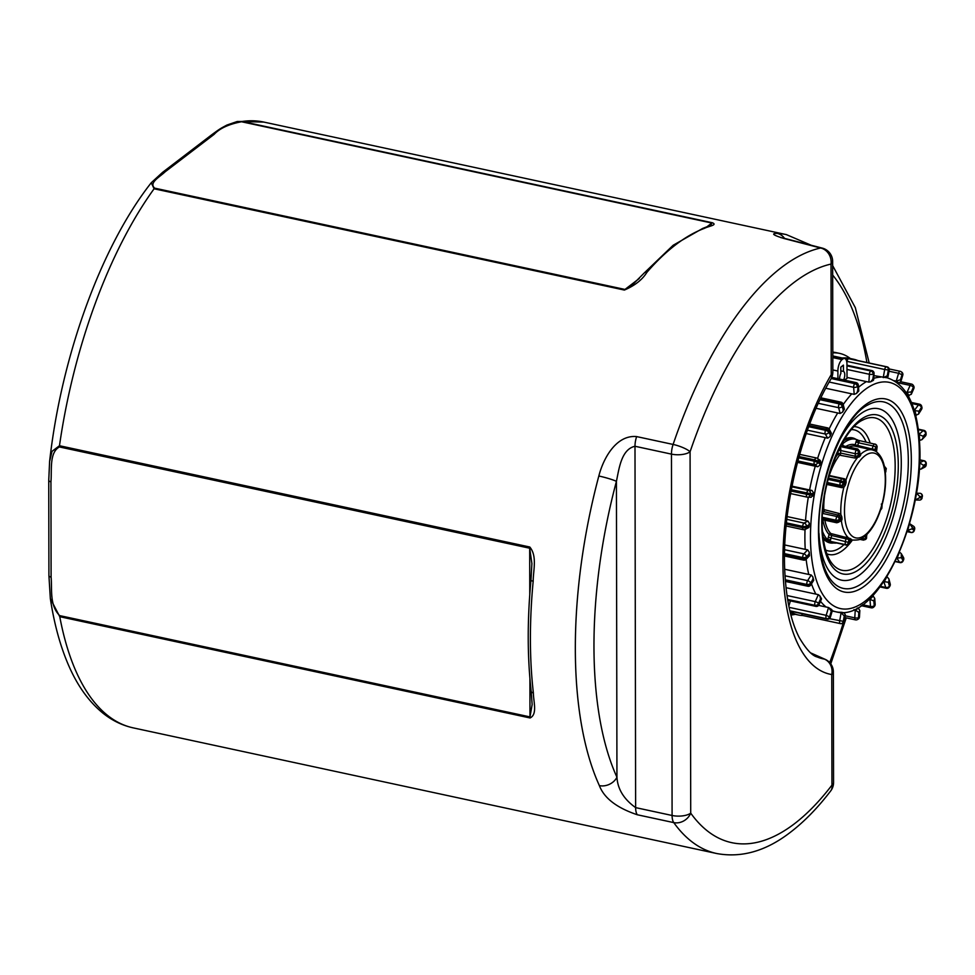 <?xml version="1.0" encoding="UTF-8"?>
<svg xmlns="http://www.w3.org/2000/svg" width="975" height="975" viewBox="0 0 975 975"><rect width="100%" height="100%" fill="white"/><g stroke="black" fill="none" stroke-linecap="round" stroke-linejoin="round"><path stroke-width="1.46" d="M636.638 436.593A13.772 5.923 102.2 0 0 634.993 446.27L635.627 807.617L672.092 815.478L671.458 454.118L634.993 446.27C621.258 449.317 619.064 468.865 616.419 481.357A13.772 1.377 -165.1 0 0 598.833 476.007C603.306 458.335 616.285 434.618 636.638 436.593L673.103 444.442A309.855 133.331 -77.8 0 1 781.402 267.54A309.855 133.331 -77.8 0 1 820.597 248.003L783.924 238.473C773.053 235.133 770.811 233.439 777.209 233.391A309.855 133.331 -77.8 0 1 786.362 234.609L263.798 122.07L237.242 121.497L242.105 121.485L712.42 222.763C717.783 225.067 708.63 226.139 704.438 228.345A4.132 3.595 -110.5 0 0 702.622 228.467L710.848 225.213L711.835 223.043L241.52 121.753C228.845 124.166 219.716 128.371 214.122 134.367A4.132 3.327 -127.4 0 0 211.624 134.855L162.545 172.38L151.259 182.727L154.087 188.784A309.855 133.331 102.2 0 0 59.475 445.733L529.778 547.012C537.371 556.079 533.227 570.399 533.179 581.222A309.855 133.331 102.2 0 0 533.374 692.92C533.459 701.878 537.639 714.346 530.071 717.966L59.767 616.688L50.334 598.516C53.966 622.513 59.621 643.744 67.275 662.208C76.269 684.06 88.103 701.001 102.777 713.03C112.04 720.501 122.228 725.449 133.331 727.898A309.855 133.331 102.2 0 1 59.767 616.688A4.132 1.779 -77.8 0 1 59.67 615.615L529.986 716.905L529.913 678.478M790.883 615.018A133.587 57.476 102.2 0 0 795.234 614.311M704.438 228.345A309.855 133.331 102.2 0 0 675.675 244.774A309.855 133.331 102.2 0 0 646.925 272.317C642.354 279.679 634.835 285.602 624.39 290.062L154.087 188.784A4.132 1.779 -77.8 0 1 154.672 188.151L624.975 289.441L639.283 278.497M830.724 790.883A13.772 13.772 0 0 0 833.564 782.486A13.772 5.606 -0.1 0 1 831.943 785.131L831.748 674.554A182.069 78.341 -77.8 0 1 782.901 561.746A182.069 78.341 -77.8 0 1 831.224 374.656L831.029 264.067A296.083 127.408 102.2 0 0 690.081 451.778L690.714 813.138A296.083 127.408 102.2 0 0 794.515 823.704A296.083 127.408 102.2 0 0 831.943 785.131A13.772 9.189 -142.6 0 1 830.724 790.883C817.891 807.69 804.558 821.401 790.725 832.028C766.362 850.98 741.67 858.134 716.662 853.515A309.855 133.331 -77.8 0 1 673.762 822.608L637.297 814.759C616.785 807.861 604.147 798.147 599.381 785.618A309.855 133.331 -77.8 0 1 598.833 476.007M49.603 461.504L52.016 451.34L59.475 445.733A4.132 1.779 -77.8 0 0 59.377 446.94C49.14 452.668 51.992 469.999 50.944 481.796A4.132 1.682 179.9 0 1 48.75 480.309L49.603 461.504C61.328 356.399 101.217 246.212 151.259 182.739M850.322 358.52A133.587 57.476 102.2 0 0 839.548 353.377A133.587 57.476 102.2 0 0 832.808 352.865M839.548 353.377L835.904 352.597A133.587 57.476 102.2 0 0 832.808 352.133M832.65 261.434A13.772 13.772 0 0 0 822.352 248.125A13.772 8.019 -75.4 0 0 820.597 248.003A13.772 12.2 -102.5 0 1 831.029 264.067A13.772 5.606 -0.1 0 0 832.65 261.434L832.845 372.011A13.772 5.606 -0.1 0 1 831.224 374.656A13.772 7.581 -149.5 0 1 830.944 379.019C800.877 428.951 781.292 511.022 784.863 572.752C786.411 600.6 791.237 622.257 799.342 637.735C806.227 649.374 812.187 655.785 817.196 656.967A168.504 72.503 102.2 0 0 824.448 659.112L811.127 653.213M214.122 134.367L165.043 171.88C159.949 176.865 148.517 182.752 154.672 188.151M50.334 598.516L48.921 575.628A4.132 1.682 -0.1 0 0 51.102 577.102C52.223 589.388 49.347 605.317 59.67 615.615M637.297 814.759A13.772 5.923 102.2 0 1 635.627 807.617C623.878 799.232 617.65 789.092 616.943 777.209A13.772 10.762 155.5 0 1 599.381 785.618M822.352 248.125L785.423 238.607A13.772 8.056 104.3 0 0 783.924 238.473M777.209 233.391A13.772 12.407 93 0 1 784.534 238.375M646.925 272.317A4.132 2.937 -139.1 0 0 644.195 273.024L630.983 286.26L624.975 289.441A4.132 1.779 -77.8 0 0 624.39 290.062M644.195 273.024L673.164 245.261L702.622 228.467M165.043 171.88A4.132 3.327 -127.4 0 0 162.545 172.38M533.374 692.92A4.132 2.303 173.5 0 1 531.18 691.19C527.317 657.028 527.243 620.003 530.973 580.125L530.973 580.125A4.132 0.987 5.4 0 0 533.179 581.222M531.18 691.19L532.143 704.547L529.986 716.905A4.132 1.779 -77.8 0 0 530.071 717.966M529.766 594.64L529.693 548.218L531.899 563.538L530.973 580.125M843.607 379.921A5.509 2.364 102.2 0 0 844.752 374.132A5.509 2.364 102.2 0 0 843.448 371.426L843.399 365.125L840.803 367.161L840.852 373.462A5.509 2.364 102.2 0 0 839.597 379.056M840.84 370.866L843.448 371.426M801.901 613.689A2.754 1.182 102.2 0 0 801.913 614.116A2.754 1.182 102.2 0 0 802.608 615.481A2.754 1.182 102.2 0 0 802.705 615.493L840.194 623.561M824.85 520.199A46.13 19.853 102.2 0 0 830.785 533.52L850.102 538.468A45.971 19.78 102.2 0 0 851.126 539.138A1.377 1.231 -60.6 0 0 849.968 540.199L849.968 540.199A47.275 20.341 -77.8 0 1 848.92 539.516L831.712 535.507L830.907 538.212A2.754 1.182 102.2 0 0 830.651 539.784L829.774 541.247L831.188 541.808M845.898 446.44A47.507 20.438 -77.8 0 1 855.148 444.832L874.965 449.719A1.377 1.231 -60.6 0 0 875.428 451.133L873.6 450.304A46.13 19.853 -77.8 0 0 872.174 449.865L855.16 446.197A46.13 19.853 102.2 0 0 848.798 447.062M859.389 453.387L860.901 454.058L860.474 455.557A45.971 19.78 102.2 0 0 859.219 456.897L855.038 458.043L839.548 455.167A1.377 0.914 37.4 0 1 838.159 453.826L840.938 453.143L855.514 456.288L858.305 455.642A47.275 20.341 -77.8 0 1 859.584 454.265L859.609 453.204M839.548 455.167A46.13 19.853 102.2 0 0 829.457 474.898L829.859 475.642L844.435 478.786L846.056 479.785L846.129 482.503A45.971 19.78 102.2 0 0 845.386 485.05L843.838 487.415L841.864 487.671L827.275 484.538L827.153 483.064L841.693 486.172L844.07 484.599A47.275 20.341 -77.8 0 1 844.838 481.979L843.57 479.615L844.521 480.224A1.377 0.658 -36.3 0 0 846.056 479.785A46.13 19.853 -77.8 0 1 857.171 458.043L856.793 456.251M824.46 496.47A46.13 19.853 102.2 0 0 823.777 509.547L838.975 513.423L840.828 514.41L841.827 516.847A1.377 0.695 -4.1 0 0 840.413 517.286L838.427 515.166L822.693 511.4M858.646 440.529A53.016 22.815 102.2 0 0 858.341 440.347A53.016 22.815 102.2 0 0 857.001 439.688A53.016 22.815 102.2 0 0 855.404 439.201A53.016 22.815 102.2 0 0 842.522 443.942A53.016 22.815 102.2 0 0 841.12 445.283M857.805 360.543A130.833 56.294 102.2 0 0 853.552 359.214A130.833 56.294 102.2 0 0 845.337 358.837M853.552 359.214L849.908 358.434A130.833 56.294 102.2 0 0 842.266 357.996M789.994 611.447A130.833 56.294 102.2 0 0 798.464 615.006A130.833 56.294 102.2 0 0 802.888 615.542M790.323 612.788A130.833 56.294 102.2 0 0 794.82 614.226L798.464 615.006M849.493 358.763A2.754 1.182 102.2 0 0 849.408 358.739A2.754 1.182 102.2 0 0 849.31 358.727L848.713 358.715A2.754 1.182 102.2 0 0 847.019 361.384L846.848 362.347M790.396 600.893L788.836 606.133M872.113 380.469L873.417 379.043L873.722 373.803L872.771 379.372L870.565 381.847L868.896 382.139L847.019 377.435M844.472 380.104A119.815 51.553 -77.8 0 1 847.019 378.422L846.958 363.992A8.946 3.851 102.2 0 0 844.63 358.508A8.946 3.851 102.2 0 0 842.705 359.092L842.059 359.604A8.946 3.851 102.2 0 0 837.878 371.024L837.927 378.702M832.236 611.008L836.026 611.825A119.815 51.553 -77.8 0 0 838.683 612.227L841.693 612.312M827.507 619.088A2.754 1.182 -77.8 0 1 827.153 619.125A2.754 1.182 -77.8 0 1 826.958 619.04L826.434 618.674A2.754 1.182 -77.8 0 1 825.935 617.394A2.754 1.182 -77.8 0 1 826.178 615.335L828.518 607.523L818.622 605.39M787.751 600.32L815.868 606.377A2.754 1.182 -77.8 0 1 815.429 606.011L815.039 605.329A2.754 1.182 -77.8 0 1 814.771 604.317A2.754 1.182 -77.8 0 1 815.258 601.624L818.318 594.64L786.008 587.681M785.423 581.417L807.812 586.243A2.754 1.182 -77.8 0 1 807.203 585.439L806.947 584.476A2.754 1.182 -77.8 0 1 806.849 583.903A2.754 1.182 -77.8 0 1 807.629 580.649L811.212 574.982L784.704 569.266M784.534 555.994L803.522 560.089A2.754 1.182 -77.8 0 1 802.815 558.724L802.717 557.542A2.754 1.182 -77.8 0 1 803.827 553.861L807.678 549.888L784.814 544.964M803.705 529.62A2.754 1.182 -77.8 0 1 803.278 529.693A2.754 1.182 -77.8 0 1 802.583 528.328A2.754 1.182 -77.8 0 1 802.571 527.67L802.657 526.366A2.754 1.182 -77.8 0 1 804.095 523.075L807.958 521.064L787.13 516.579M812.041 490.486L813.272 492.472L812.784 493.679L810.383 493.618L810.14 494.971A2.754 2.474 91.5 0 1 807.227 497.153A2.754 1.182 -77.8 0 1 807.129 497.14A2.754 1.182 -77.8 0 1 806.422 495.763A2.754 1.182 -77.8 0 1 806.508 494.41L806.752 493.058A2.754 1.182 -77.8 0 1 808.433 490.388L812.041 490.486L792.005 486.172M819.634 460.224L820.255 462.625L818.183 461.163L817.793 462.467L819.865 463.917L819.731 465.319L817.696 466.732L797.489 462.382M827.848 428.208A2.754 2.243 149.9 0 1 829.201 429.158L831.419 433.314L830.846 433.826L829.25 431.06L828.738 432.23L830.347 434.984L829.957 436.654L827.69 438.165L806.24 433.546M843.119 408.757L843.85 409.244L842.839 405.368L842.242 406.319L843.253 410.183L842.522 412.133L840.145 413.485L816.099 408.306M857.403 391.06L858.366 390.561L858 385.844L857.732 391.219L856.452 393.461L854.197 394.375L825.776 388.257M847.019 361.384L884.691 369.501A2.754 1.182 -77.8 0 1 886.385 366.819L886.982 366.844A2.754 2.474 -88.5 0 1 888.932 370.061L884.691 369.501L883.24 377.617L887.957 375.485L889.212 370.025L888.03 376.606L887.957 375.485L886.641 377.739L873.917 375.607M822.559 531.448A53.016 22.815 102.2 0 0 827.848 540.016A53.016 22.815 102.2 0 0 829.323 541.21A53.016 22.815 102.2 0 0 829.822 541.539A53.016 22.815 102.2 0 0 831.468 542.38A53.016 22.815 102.2 0 0 833.077 542.868A53.016 22.815 102.2 0 0 836.538 543.002M841.827 516.847A45.971 19.78 102.2 0 0 841.864 517.25A45.971 19.78 102.2 0 0 842.034 519.114L841.425 521.211L839.67 521.296M871.76 449.768L873.21 445.953L858.622 442.821A2.754 1.182 102.2 0 1 859.182 441.565L858.963 440.627L859.182 441.565A2.06 1.243 33.1 0 1 857.001 439.688A4.814 2.072 -77.8 0 0 856.026 441.882L855.148 444.832A1.377 1.243 -71.8 0 0 855.733 446.318M855.038 458.043L855.319 453.692A2.754 1.182 -77.8 0 1 856.416 449.999L857.062 449.341L842.9 445.794A2.06 1.731 144.8 0 1 842.656 445.526L842.656 445.526A2.06 1.731 144.8 0 1 842.522 443.942A4.814 2.072 -77.8 0 1 843.082 445.831M840.828 445.831A2.06 1.523 45.1 0 0 841.096 445.904L840.365 446.55L840.828 449.122L839.292 448.829M876.781 446.794L875.806 446.903L874.965 449.719A47.275 20.341 -77.8 0 1 876.013 450.401L876.781 446.794A2.06 1.84 -54.8 0 0 875.867 444.563M839.987 520.894L840.621 519.626A47.275 20.341 -77.8 0 1 840.45 517.701A47.275 20.341 -77.8 0 1 840.413 517.286L838.78 519.614L839.231 521.052L840.621 519.626L839.987 520.894M831.626 533.886L831.712 535.507L829.128 534.519A47.507 20.438 -77.8 0 1 822.839 519.76M830.651 539.784A2.06 0.743 1.6 0 0 827.848 540.016A4.814 2.072 -77.8 0 1 828.311 537.274L829.128 534.519A1.377 1.194 -44.3 0 1 830.785 533.52M850.102 538.468A1.377 1.219 -53.6 0 0 848.92 539.516L848.152 543.124A2.06 1.84 125.2 0 1 845.739 544.684L829.774 541.247A2.06 1.853 -54.1 0 0 829.323 541.21M846.873 545.074A2.754 1.182 -77.8 0 1 846.458 545.135A2.754 1.182 -77.8 0 1 846.263 545.049L830.2 541.588A2.06 1.95 -46 0 0 829.822 541.539M859.219 456.897A1.377 0.987 41.5 0 1 858.305 455.642L858.098 453.082A2.06 1.06 175.6 0 1 855.319 453.692L840.73 450.548L840.462 454.898M859.816 453.728A1.377 1.121 133.7 0 0 859.901 453.826L859.901 453.826A1.377 1.121 133.7 0 0 860.901 454.058A46.13 19.853 -77.8 0 1 872.174 449.865L873.588 450.304M873.624 449.097L873.539 450.243M845.386 485.05L842.948 483.807A2.06 1.84 125.2 0 1 840.547 485.367A2.754 1.182 -77.8 0 1 840.036 484.087A2.754 1.182 -77.8 0 1 840.292 482.028L828.068 479.395M839.524 515.775L840.828 514.41A46.13 19.853 -77.8 0 1 843.838 487.415L842.863 485.989M823.777 509.547L822.851 509.511M842.034 519.114A1.377 0.756 -6 0 0 840.621 519.626M847.531 539.053L848.274 537.639A46.13 19.853 -77.8 0 1 841.425 521.211A1.377 0.963 62.5 0 0 840.206 520.747M850.809 539.638L852.759 540.065A46.13 19.853 -77.8 0 1 851.333 539.626A1.377 1.219 96.6 0 0 851.151 539.589L849.274 543.221L849.968 540.199M861.157 605.658L871.211 607.827A2.754 1.182 -77.8 0 1 870.504 606.45L869.956 599.381L869.164 599.211M873.173 596.066L874.721 598.357L873.856 600.929L869.956 599.381L873.173 596.066L872.467 595.92M880.011 586.926L886.372 588.291A2.754 1.182 -77.8 0 1 885.763 587.486L883.801 581.587M887.226 576.956L888.908 578.931L888.968 581.307L888.371 582.246L884.24 581.685L886.836 576.871M895.196 561.576L899.962 562.599A2.754 1.182 -77.8 0 1 899.523 562.234L896.878 558.041M899.669 552.277L901.241 553.581L901.375 557.676L897.122 558.09L899.45 552.228M911.381 532.46A2.754 1.182 -77.8 0 1 911.028 532.496A2.754 1.182 -77.8 0 1 910.833 532.411L907.579 530.193M911.966 528.877L914.038 530.327L914.428 529.035A2.754 2.45 -54.8 0 0 913.587 526.256L909.675 523.709L912.356 527.572L911.966 528.877L907.725 530.217L909.529 523.685M918.925 500.053A2.754 2.474 -88.5 0 0 919.34 500.102L915.196 499.931M919.437 497.811L921.85 497.872L922.094 496.519A2.754 2.474 -88.5 0 0 920.144 493.301L916.537 493.204L919.681 496.458L919.437 497.811L915.33 499.968L916.402 493.179M919.401 469.377L919.803 462.832L923.362 465.307L923.276 466.611L921.07 469.085L919.23 469.341M923.276 466.611L925.848 465.27L925.933 463.966A2.754 2.34 -117.5 0 0 923.654 460.822L919.596 462.784M919.693 440.566L919.23 434.667L923.13 436.227L923.215 437.397L921.948 439.652L919.376 440.493M923.215 437.397L925.787 434.753L925.702 433.57A2.754 2.047 -135.9 0 0 923.081 430.694L918.877 434.594M916.159 415.472L914.891 410.633L919.011 411.194L918.535 414.119L915.598 415.35M919.267 412.169L921.655 408.379L921.399 407.416A2.754 1.609 -147.8 0 0 918.462 404.954L914.245 410.499M909.041 395.801L907.055 392.364L911.296 391.938L911.308 394.29L908.054 395.594M911.698 392.62L913.343 387.282A2.754 1.06 -156.3 0 0 910.114 385.381L907.055 392.364L905.933 392.121M898.84 382.919L896.257 381.103L900.498 379.75L900.888 381.518L898.84 382.919L897.158 382.553M901.022 380.116L902.582 374.9L898.597 373.279L896.257 381.103L894.38 380.689M842.095 612.398L844.118 612.836L841.12 612.751L844.265 616.017L843.29 621.428A2.754 2.474 91.5 0 1 840.377 623.61A2.754 1.182 -77.8 0 1 840.279 623.598A2.754 1.182 -77.8 0 1 839.585 622.221A2.754 1.182 -77.8 0 1 839.658 620.868L841.12 612.751L838.878 612.276M855.916 619.795A2.754 1.182 -77.8 0 1 855.489 619.868A2.754 1.182 -77.8 0 1 854.783 618.491A2.754 1.182 -77.8 0 1 854.783 617.845L855.258 609.972L853.881 609.68M858.463 608.303L859.84 610.569L858.817 612.446L855.258 609.972L858.463 608.303L857.244 608.034M868.896 382.139L869.371 374.278A2.754 1.182 -77.8 0 1 870.809 370.987L871.455 370.658A2.754 2.34 -117.5 0 1 873.722 373.803A2.754 0.841 -176.6 0 0 874.051 373.437L873.661 379.86L872.771 379.372M856.452 393.461L858.78 390.999L858.317 385.101A2.754 1.414 175.6 0 1 858 385.844A2.754 2.047 -135.9 0 0 855.392 382.956L831.565 377.825M842.522 412.133L844.387 409.183L843.07 404.15A2.754 1.889 165.3 0 1 842.839 405.368A2.754 1.609 -147.8 0 0 839.902 402.919L820.487 398.726M819.731 465.319L820.804 461.748L819.865 463.917M813.272 492.472L812.614 496.153L812.541 495.032L811.224 497.287L807.629 497.201A2.754 2.754 0 0 1 807.129 497.14L790.591 493.582L807.032 497.104M807.958 521.064L809.335 523.331L808.945 524.879L806.374 526.22L806.288 527.524L808.872 526.183L808.945 524.879M807.568 527.609L808.872 526.183L809.116 527.012L809.335 523.331M807.678 549.888L809.226 552.167L809.006 554.092L806.435 556.737L806.532 557.919L809.092 555.263L809.006 554.092M784.546 554.787L802.815 558.724A2.754 1.414 175.6 0 0 806.532 557.919A2.754 2.047 44.1 0 1 806.081 559.309L809.469 555.811L809.226 552.167M808.129 555.774L809.092 555.263M811.212 574.982L812.882 576.956L812.955 579.321L810.566 583.111L810.822 584.074L813.211 580.296L812.955 579.321M785.362 580.734L807.203 585.439A2.754 1.889 165.3 0 0 810.822 584.074A2.754 1.609 32.2 0 1 810.725 585.024L813.735 580.235L812.882 576.956M812.48 579.808L813.211 580.296M818.318 594.64L819.89 595.932L820.523 598.869L818.488 603.525L818.878 604.207L820.926 599.552L820.523 598.869M819.89 595.932L821.474 598.674L820.926 599.552M831.102 609.351L831.724 611.739L828.518 607.523L831.846 609.655M832.272 610.874L830.164 616.956A2.754 2.45 125.2 0 1 826.958 619.04L789.908 611.057L827.153 619.125A2.754 2.754 0 0 0 830.371 617.224L832.272 610.874M844.118 612.836L845.349 614.823L844.265 616.017M263.798 122.07A309.855 133.331 102.2 0 0 242.105 121.485A4.132 1.779 -77.8 0 0 241.52 121.753M829.688 662.561A296.083 127.408 102.2 0 0 843.241 623.025M866.909 362.505A296.083 127.408 102.2 0 0 832.674 275.072M616.943 777.209L616.419 481.357A296.083 127.408 102.2 0 0 616.943 777.209M706.717 226.943L711.835 223.043A4.132 1.779 -77.8 0 1 712.42 222.763M50.944 481.796L51.102 577.102M529.778 547.012A4.132 1.779 -77.8 0 0 529.693 548.218L59.377 446.94M671.458 454.118A13.772 5.923 -77.8 0 1 673.103 444.442A13.772 3.242 -161.2 0 1 690.081 451.778A13.772 5.606 179.9 0 1 671.458 454.118M672.092 815.478A13.772 5.606 -0.1 0 0 690.714 813.138A13.772 11.578 -35.7 0 1 673.762 822.608A13.772 5.923 -77.8 0 1 672.092 815.478M833.564 782.486L833.369 671.909A13.772 5.606 179.9 0 1 831.748 674.554A13.772 12.431 99.5 0 0 824.448 659.112A13.772 7.105 -66.1 0 1 825.179 659.344L810.859 652.982M823.046 536.677A53.016 22.815 102.2 0 0 830.639 542.344L833.077 542.868M833.698 542.977A53.71 23.108 -77.8 0 1 823.278 538.602M818.927 542.965A98.707 42.473 -77.8 0 1 858.402 410.999A98.707 42.473 -77.8 0 1 910.869 448A98.707 42.473 -77.8 0 1 871.394 579.967A98.707 42.473 -77.8 0 1 818.927 542.965M907.871 449.28A95.404 41.047 102.2 0 0 867.848 404.978C841.364 417.58 814.162 491.68 819.402 541.856C820.828 558.687 824.484 571.131 830.334 579.174A95.404 41.047 102.2 0 0 882.582 559.589A95.404 41.047 102.2 0 0 907.871 449.28M894.806 456.617A77.951 33.54 102.2 0 0 862.851 420.006C841.364 429.158 818.196 490.876 822.632 532.447C823.887 546.719 826.995 557.042 831.967 563.428A77.951 33.54 102.2 0 0 874.477 546.171A77.951 33.54 102.2 0 0 894.806 456.617M822.157 533.557A81.315 34.99 -77.8 0 1 854.685 424.844A81.315 34.99 -77.8 0 1 897.914 455.325A81.315 34.99 -77.8 0 1 865.386 564.038A81.315 34.99 -77.8 0 1 822.157 533.557M825.642 550.034A61.9 26.642 102.2 0 0 844.009 544.611M852.443 539.992A65.276 28.08 -77.8 0 1 826.898 553.861M818.988 533.496A87.689 37.733 102.2 0 0 819.195 536.616A87.689 37.733 102.2 0 0 865.812 569.485A87.689 37.733 102.2 0 0 900.876 452.254A87.689 37.733 102.2 0 0 838.707 441.955M831.212 611.374L829.652 616.59A2.754 2.45 125.2 0 1 826.434 618.674L789.848 610.789M787.008 595.53L815.258 601.624A2.754 1.06 23.7 0 1 818.488 603.525A2.754 2.243 149.9 0 1 815.039 605.329L787.605 599.418M785.021 575.786L807.629 580.649A2.754 1.609 32.2 0 1 810.566 583.111A2.754 1.889 165.3 0 1 806.947 584.476L785.289 579.808M817.696 466.732L814.588 464.539A2.754 1.182 -77.8 0 1 814.076 463.259A2.754 1.182 -77.8 0 1 814.332 461.212L798.708 457.848M799.073 456.532L814.722 459.908A2.754 1.182 -77.8 0 1 816.331 457.945A2.754 1.182 -77.8 0 1 816.526 458.031A2.754 2.45 125.2 0 1 818.183 461.163L814.722 459.908L814.332 461.212L817.793 462.467A2.754 2.45 125.2 0 1 814.588 464.539L797.867 460.943M827.69 438.165L825.289 434.021A2.754 1.182 -77.8 0 1 825.033 433.022A2.754 1.182 -77.8 0 1 825.52 430.316L808.702 426.697M809.14 425.527L826.02 429.158A2.754 1.182 -77.8 0 1 827.397 427.842A2.754 2.754 0 0 1 829.201 429.158A2.754 2.243 149.9 0 1 829.25 431.06A2.754 1.06 -156.3 0 0 826.02 429.158L825.52 430.316A2.754 1.06 -156.3 0 1 828.738 432.23A2.754 2.243 149.9 0 1 825.289 434.021L807.434 430.182M840.145 413.485L838.622 407.684A2.754 1.182 -77.8 0 1 838.524 407.111A2.754 1.182 -77.8 0 1 839.304 403.857L820.024 399.701M843.07 404.15A2.754 2.754 0 0 0 840.986 402.151A2.754 1.182 -77.8 0 0 839.902 402.919L839.304 403.857A2.754 1.609 -147.8 0 1 842.242 406.319A2.754 1.889 165.3 0 1 838.622 407.684L818.33 403.309M880.998 508.584L881.985 506.122A2.06 1.84 -54.8 0 0 882.034 505.099M848.152 543.124L848.664 543.489A2.06 1.84 125.2 0 1 846.263 545.049L845.739 544.684A2.754 1.182 -77.8 0 1 845.24 543.404A2.754 1.182 -77.8 0 1 845.483 541.357L846.215 537.018M846.129 482.503L843.728 481.199L842.948 483.807M841.864 487.671L840.547 485.367L827.287 482.503M885.105 474.618A43.375 18.671 102.2 0 0 862.046 458.36A43.375 18.671 102.2 0 0 844.691 516.348A43.375 18.671 102.2 0 0 867.75 532.606A43.375 18.671 102.2 0 0 885.105 474.618M876.452 451.803A45.971 19.78 102.2 0 0 876.074 451.535A45.971 19.78 102.2 0 0 875.428 451.133M855.404 439.201L852.967 438.677A53.016 22.815 102.2 0 0 843.704 440.712M918.779 439.835A115.684 49.774 102.2 0 0 857.281 396.484A115.684 49.774 102.2 0 0 811.017 551.131A115.684 49.774 102.2 0 0 872.515 594.494A115.684 49.774 102.2 0 0 918.779 439.835M873.746 378.361A119.815 51.553 -77.8 0 1 880.815 377.093M858.487 387.319A119.815 51.553 -77.8 0 1 866.47 381.615M843.18 404.576A119.815 51.553 -77.8 0 1 851.76 393.851M829.116 429.012A119.815 51.553 -77.8 0 1 837.708 412.961M817.574 458.555A119.815 51.553 -77.8 0 1 825.264 437.641M809.603 489.962A119.815 51.553 -77.8 0 1 815.258 466.208M805.533 520.54A119.815 51.553 -77.8 0 1 808.312 497.213M805.24 549.364A119.815 51.553 -77.8 0 1 805.033 529.498M808.775 574.458A119.815 51.553 -77.8 0 1 806.13 559.26M815.892 594.116A119.815 51.553 -77.8 0 1 811.48 583.83M826.093 606.998A119.815 51.553 -77.8 0 1 820.511 601.307M886.47 377.569C905.568 383.541 916.5 403.93 919.254 438.738C926.555 515.044 878.792 623.707 836.026 611.825A119.815 51.553 -77.8 0 1 832.321 610.679M834.905 458.616A47.507 20.438 -77.8 0 1 838.159 453.826L837.976 451.547M844.716 439.067A53.71 23.108 -77.8 0 1 856.013 439.359M866.08 442.114A61.9 26.642 102.2 0 0 851.577 429.609M854.295 426.636A65.276 28.08 -77.8 0 1 870.127 442.979M885.239 471.888L886.068 469.121L884.947 469.645M885.885 471.217A2.06 1.536 44.1 0 1 885.544 472.266L886.299 468.573L884.508 466.367M885.702 468.865A2.06 1.536 -135.9 0 0 884.483 467.013M856.026 441.882L858.622 442.821L857.183 446.635M875.806 446.903L873.21 445.953A2.754 1.182 -77.8 0 1 874.831 443.991A2.754 1.182 -77.8 0 1 875.026 444.088A2.06 1.84 -54.8 0 1 875.635 444.344L858.341 440.347M860.474 455.557A1.377 1.036 -135.4 0 1 859.584 454.265L859.024 451.498A2.06 1.536 -135.9 0 0 857.062 449.341A2.754 1.182 -77.8 0 1 857.817 449.012L842.9 445.794M859.024 451.498L858.378 452.168A2.06 1.536 -135.9 0 0 856.416 449.999L840.438 446.562M840.828 449.122A2.754 1.182 102.2 0 0 840.73 450.548A2.06 1.06 -4.4 0 0 838.293 450.889M858.378 452.168L858.098 453.082M842.888 482.966L840.292 482.028L840.682 480.724L828.421 478.091M843.277 481.662L840.682 480.724A2.754 1.182 -77.8 0 1 842.29 478.762A2.754 1.182 -77.8 0 1 842.497 478.859A2.06 1.84 -54.8 0 1 843.095 479.115L829.018 475.91M822.303 519.651L836.782 522.771A2.754 1.182 -77.8 0 1 836.087 521.393L835.989 520.223A2.754 1.182 -77.8 0 1 837.098 516.543L838.975 513.423M824.399 510.278L822.559 513.337M839.048 518.7A2.06 1.536 -135.9 0 0 837.098 516.543L822.559 513.411M838.78 519.614A2.06 1.06 175.6 0 1 835.989 520.223L822.364 517.286M838.866 520.796A2.06 1.06 175.6 0 1 836.087 521.393L822.327 518.432M848.092 542.295L828.311 537.274M859.804 539.346L863.46 540.126A2.754 1.182 -77.8 0 1 862.765 538.761L862.692 537.847M865.373 535.836L865.544 538.163A2.06 1.06 175.6 0 1 862.765 538.761L861.571 538.505M865.544 538.163L866.556 537.761L866.665 534.641M876.269 446.428A2.06 1.84 -54.8 0 0 875.635 444.344L877.147 446.562L876.513 451.852M859.389 451.766A2.06 1.06 -4.4 0 0 859.621 451.206L857.817 449.012M843.728 481.199A2.06 1.84 -54.8 0 0 843.095 479.115L843.668 479.651M839.231 521.052A2.06 1.536 44.1 0 1 838.89 522.1L840.267 520.687M865.91 538.419A2.06 1.536 44.1 0 1 865.568 539.467L866.214 538.797A2.06 1.536 44.1 0 1 865.824 539.065M866.556 537.761A2.06 1.536 44.1 0 1 866.214 538.797L866.921 534.385M881.205 508.718A2.06 1.84 125.2 0 1 880.657 509.657M881.656 508.255L881.961 507.232M882.046 506.951L881.351 504.038M844.435 478.786L843.838 479.639M876.013 450.401A1.377 1.219 -53.6 0 0 876.367 451.73M873.856 600.929L874.222 605.658A2.754 1.414 -4.4 0 1 870.504 606.45L862.497 604.732M871.211 607.827A2.754 2.754 0 0 0 873.771 607.047A2.754 2.047 44.1 0 0 874.222 605.658L874.502 600.271M873.771 607.047L874.404 606.377A2.754 2.754 0 0 0 875.172 604.256A2.754 1.414 -4.4 0 1 874.855 604.987A2.754 2.047 44.1 0 1 874.404 606.377A2.754 2.047 44.1 0 1 874.039 606.669M888.371 582.246L889.383 586.121A2.754 1.889 -14.7 0 1 885.763 587.486L880.449 586.341M886.372 588.291A2.754 2.754 0 0 0 889.285 587.072A2.754 1.609 32.2 0 0 889.383 586.121L889.98 585.171L888.968 581.307M901.375 557.676L902.972 560.43A2.754 2.243 -30.1 0 1 899.523 562.234L895.318 561.332M899.962 562.599A2.754 2.754 0 0 0 903.057 561.015A2.754 1.06 23.7 0 0 902.972 560.43L903.484 559.272L901.887 556.506M907.103 531.655L911.028 532.496A2.754 2.754 0 0 0 914.245 530.595L914.038 530.327A2.754 2.45 -54.8 0 1 910.833 532.411L907.116 531.619M914.245 530.595L914.635 529.291L912.356 527.572M919.681 496.458L922.374 496.482A2.754 2.754 0 0 0 920.242 493.313A2.754 1.182 -77.8 0 0 920.144 493.301L920.242 493.313A2.754 1.182 -77.8 0 1 920.376 493.362M923.362 465.307L925.933 463.966A2.754 0.841 3.4 0 0 926.25 463.612A2.754 2.754 0 0 0 924.081 460.748A2.754 1.182 -77.8 0 0 923.654 460.822L919.693 459.968M923.13 436.227L925.702 433.57A2.754 1.414 -4.4 0 0 926.018 432.839A2.754 2.754 0 0 0 923.849 430.353A2.754 1.182 -77.8 0 0 923.081 430.694L918.304 429.658M919.011 411.194L921.399 407.416A2.754 1.889 -14.7 0 0 921.631 406.197A2.754 2.754 0 0 0 919.547 404.198A2.754 1.182 -77.8 0 0 918.462 404.954L911.82 403.528M911.296 391.938L913.343 387.282A2.754 2.243 -30.1 0 0 913.295 385.381A2.754 2.754 0 0 0 911.491 384.065A2.754 1.182 -77.8 0 0 910.114 385.381L897.207 382.602M900.498 379.75L902.058 374.534A2.754 2.45 -54.8 0 0 901.217 371.755A2.754 2.754 0 0 0 900.205 371.317A2.754 1.182 -77.8 0 0 898.597 373.279L888.993 371.219M889.188 368.952L900.205 371.317A2.754 1.182 -77.8 0 1 900.412 371.414A2.754 2.45 -54.8 0 1 901.217 371.755L901.729 372.121A2.754 2.45 -54.8 0 0 901.461 371.962M889.212 370.025A2.754 2.754 0 0 0 887.079 366.856A2.754 1.182 -77.8 0 0 886.982 366.844L849.31 358.727M849.408 358.739L887.079 366.856A2.754 1.182 -77.8 0 1 887.226 366.905M887.36 375.46L888.335 370.049A2.754 2.474 -88.5 0 0 886.385 366.819L848.713 358.715M874.051 373.437A2.754 2.754 0 0 0 871.882 370.585A2.754 1.182 -77.8 0 0 871.455 370.658L846.958 365.381M846.983 369.452L869.371 374.278A2.754 0.841 -176.6 0 0 873.088 374.132A2.754 2.34 -117.5 0 0 870.809 370.987L846.958 365.857M854.197 394.375L853.649 387.307A2.754 1.182 -77.8 0 1 854.758 383.626L855.392 382.956A2.754 1.182 -77.8 0 1 856.16 382.627L831.76 377.374M829.189 382.042L853.649 387.307A2.754 1.414 175.6 0 0 857.366 386.502A2.754 2.047 -135.9 0 0 854.758 383.626L831.2 378.544M857.732 391.219L858.366 390.561M843.253 410.183L843.85 409.244M830.347 434.984L830.846 433.826M791.31 489.73L810.383 493.618A2.754 2.474 91.5 0 0 808.433 490.388L791.871 486.817M812.784 493.679L812.541 495.032L810.14 494.971L791.054 491.083M786.423 522.868L802.657 526.366A2.754 0.841 -176.6 0 0 806.374 526.22A2.754 2.34 62.5 0 0 804.095 523.075L786.813 519.346M786.118 526L803.278 529.693A2.754 2.754 0 0 0 805.131 529.449A2.754 2.34 62.5 0 0 806.288 527.524A2.754 0.841 -176.6 0 1 802.571 527.67L786.289 524.16M784.558 553.629L802.717 557.542A2.754 1.414 175.6 0 0 806.435 556.737A2.754 2.047 44.1 0 0 803.827 553.861L784.643 549.729M815.868 606.377A2.754 2.754 0 0 0 818.976 604.793A2.754 1.06 23.7 0 0 818.878 604.207A2.754 2.243 149.9 0 1 815.429 606.011L787.715 600.039M830.371 617.224L826.178 615.335L789.08 607.352M844.862 616.029L843.899 621.441L829.359 618.65M858.817 612.446L858.5 617.699A2.754 0.841 3.4 0 1 854.783 617.845L845.179 615.773M844.862 617.577L855.489 619.868A2.754 2.754 0 0 0 857.342 619.612A2.754 2.34 62.5 0 0 858.5 617.699L859.45 612.117M890.212 583.952A2.754 1.889 -14.7 0 1 889.98 585.171A2.754 1.609 32.2 0 1 889.882 586.121A2.754 2.754 0 0 0 890.212 583.952L888.908 578.931M903.435 557.359A2.754 2.243 -30.1 0 1 903.484 559.272A2.754 1.06 23.7 0 1 903.569 559.845A2.754 2.754 0 0 0 903.435 557.359L901.241 553.581M922.131 497.835A2.754 2.754 0 0 1 919.34 500.102A2.754 2.474 -88.5 0 0 921.85 497.872L922.374 496.482M921.07 469.085L924.69 467.196A2.754 2.34 -117.5 0 0 925.848 465.27A2.754 0.841 3.4 0 0 926.177 464.917L926.25 463.612M921.948 439.652L925.336 436.142A2.754 2.047 -135.9 0 0 925.787 434.753A2.754 1.414 -4.4 0 0 926.104 434.021L926.018 432.839M918.535 414.119L921.558 409.329A2.754 1.609 -147.8 0 0 921.655 408.379A2.754 1.889 -14.7 0 0 921.887 407.16L921.631 406.197M911.308 394.29L913.831 388.55A2.754 1.06 -156.3 0 0 913.746 387.965A2.754 2.243 -30.1 0 0 913.453 385.747M902.789 375.168L902.582 374.9A2.754 2.45 -54.8 0 0 901.729 372.121A2.754 2.754 0 0 1 902.789 375.168L900.888 381.518M802.608 615.481L840.279 623.598A2.754 2.754 0 0 0 840.791 623.659L841.388 623.671A2.754 2.754 0 0 0 844.179 621.404L843.899 621.441A2.754 2.474 91.5 0 1 841.096 623.647M857.342 619.612L857.988 619.283A2.754 2.754 0 0 0 859.463 617.004A2.754 0.841 3.4 0 1 859.146 617.358A2.754 2.34 62.5 0 1 857.647 619.418M837.878 371.024L832.833 369.939M842.705 359.092L832.821 356.972M842.059 359.604L832.821 357.606M716.662 853.515L133.331 727.898M830.944 379.019A13.772 13.772 0 0 0 832.845 372.011M833.369 671.909A13.772 13.772 0 0 0 825.179 659.344M785.423 238.607L780.707 237.571M830.761 663.878L846.239 617.87M869.213 363.005L855.319 307.649L832.65 265.578M811.09 245.2L786.362 234.609M237.242 121.497L226.943 125.044C220.423 128.542 220.07 128.639 211.624 134.855M48.921 575.628L48.75 480.309M852.759 540.065C862.619 540.357 862.034 537.725 866.519 534.788C872.223 529.12 876.878 520.894 880.51 510.096C884.557 497.628 886.19 485.55 885.422 473.887C884.642 463.088 881.522 455.642 876.074 451.535M849.274 543.221L846.458 545.135L831.59 541.6M859.901 453.826L859.621 451.206M836.782 522.771L838.89 522.1M863.46 540.126L865.568 539.467M880.486 510.169L881.814 508.45M875.172 604.256L874.721 598.357M924.081 460.748L919.705 459.81M923.849 430.353L918.231 429.146M919.547 404.198L911.369 402.443M911.491 384.065L900.803 381.761M871.882 370.585L846.958 365.211M840.986 402.151L820.913 397.837M827.397 427.842L809.689 424.028M820.377 460.529L817.342 458.384A2.754 2.754 0 0 0 816.331 457.945L799.683 454.362M889.285 587.072L889.882 586.121M903.057 561.015L903.569 559.845M914.635 529.291A2.754 2.754 0 0 0 913.587 526.256M924.69 467.196A2.754 2.754 0 0 0 926.177 464.917M925.336 436.142A2.754 2.754 0 0 0 926.104 434.021M921.558 409.329A2.754 2.754 0 0 0 921.887 407.16M913.831 388.55A2.754 2.754 0 0 0 913.697 386.063L913.295 385.381M870.565 381.847L873.307 380.408M858.317 385.101A2.754 2.754 0 0 0 856.16 382.627M829.957 436.654L831.419 433.314M805.131 529.449L808.763 527.56M803.522 560.089A2.754 2.754 0 0 0 806.081 559.309M807.812 586.243A2.754 2.754 0 0 0 810.725 585.024M818.976 604.793L821.498 599.052M844.179 621.404L845.349 614.823M859.463 617.004L859.84 610.569M844.63 358.508L832.808 355.96"/></g></svg>

